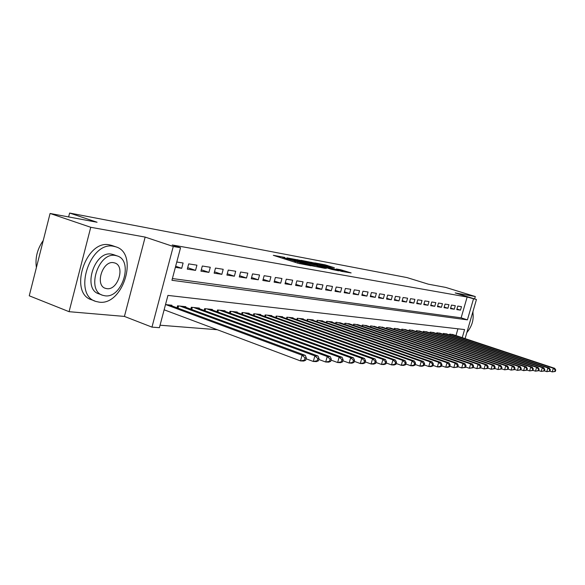 <?xml version="1.0" encoding="UTF-8"?>
<svg xmlns="http://www.w3.org/2000/svg" width="585" height="585" viewBox="0 0 585 585"><rect width="100%" height="100%" fill="white"/><g stroke="black" fill="none" stroke-linecap="round" stroke-linejoin="round"><path stroke-width="0.88" d="M284.917 257.429L273.305 255.316L298.27 263.316L310.957 265.802L285.136 258.175L282.95 257.246L284.917 257.429M334.408 267.755L325.165 264.829L314.693 262.884L341.669 271.396L351.124 272.932L340.821 269.78L336.317 268.968L343.015 271.345L336.507 269.707L318.825 263.923L334.408 267.755M172.399 278.54L461.126 317.83L467.152 297.026L476.446 299.505L465.09 338.598M50.083 213.466L90.748 227.287L69.081 311.688L29.25 295.791L50.083 213.466L97.073 222.249L69.615 213.042L407.043 277.59L428.264 284.156L445.697 287.411L475.305 296.544L455.21 292.924L476.446 299.505M69.081 311.688L124.422 316.419L145.16 237.086L90.748 227.287M145.16 237.086L173.262 246.482L180.546 247.755L171.939 280.288L467.415 319.856L473.47 298.979M467.152 297.026L172.217 244.976L180.546 247.755M299.812 260.267L286.877 257.846L311.556 265.729L324.946 268.339L299.812 260.267L299.593 261.056M300.997 260.31L313.838 262.884L338.671 270.833L331.79 269.414L319.644 265.67L316.383 265.085L326.203 268.457L300.975 260.413M474.61 298.935L475.305 296.544M175.361 267.345L181.701 268.303L183.105 263.001L176.78 262.014M196.926 265.173L188.692 263.879L187.295 269.137L195.536 270.38L196.926 265.173M210.278 267.265L202.315 266.014L200.94 271.184L208.911 272.383L210.278 267.265M223.199 269.29L215.499 268.084L214.132 273.166L221.847 274.328L223.199 269.29M235.704 271.25L228.252 270.08L226.907 275.082L234.366 276.208L235.704 271.25M247.813 273.151L240.596 272.018L239.265 276.939L246.497 278.029L247.813 273.151M259.55 274.994L252.552 273.897L251.243 278.738L258.248 279.791L259.55 274.994M270.928 276.778L264.142 275.711L262.848 280.478L269.641 281.502L270.928 276.778M281.963 278.504L275.381 277.473L274.094 282.167L280.683 283.155L281.963 278.504M292.661 280.186L286.277 279.184L285.012 283.805L291.403 284.763L292.661 280.186M303.059 281.816L296.858 280.844L295.608 285.4L301.809 286.328L303.059 281.816M313.15 283.396L307.125 282.453L305.889 286.942L311.922 287.849L313.15 283.396M322.957 284.932L317.107 284.017L315.878 288.442L321.735 289.319L322.957 284.932M332.485 286.431L326.796 285.538L325.589 289.897L331.278 290.752L332.485 286.431M341.75 287.886L336.221 287.016L335.022 291.315L340.565 292.149L341.75 287.886M350.766 289.297L345.384 288.456L344.199 292.69L349.589 293.502L350.766 289.297M359.534 290.672L354.305 289.853L353.128 294.036L358.371 294.818L359.534 290.672M368.075 292.01L362.978 291.213L361.822 295.337L366.927 296.105L368.075 292.01M376.389 293.312L371.431 292.537L370.283 296.61L375.256 297.355L376.389 293.312M384.491 294.584L379.658 293.831L378.524 297.845L383.365 298.569L384.491 294.584M392.381 295.82L387.672 295.081L386.553 299.052L391.27 299.754L392.381 295.82M400.082 297.026L395.489 296.31L394.378 300.222L398.977 300.917L400.082 297.026M407.584 298.204L403.102 297.502L402.005 301.37L406.487 302.043L407.584 298.204M414.904 299.352L410.531 298.672L409.441 302.482L413.822 303.14L414.904 299.352M422.041 300.471L417.778 299.805L416.703 303.571L420.973 304.215L422.041 300.471M429.01 301.567L424.849 300.917L423.781 304.639L427.949 305.26L429.01 301.567M435.818 302.635L431.752 301.999L430.699 305.677L434.765 306.284L435.818 302.635M442.457 303.673L438.494 303.052L437.448 306.686L441.419 307.286L442.457 303.673M448.951 304.697L445.075 304.083L444.037 307.681L447.92 308.258L448.951 304.697M455.291 305.692L451.503 305.092L450.479 308.646L454.274 309.216L455.291 305.692M456.775 309.589L460.483 310.145L461.492 306.664L457.792 306.079L456.775 309.589M160.049 325.216L217.284 329.721M455.986 335.578L457.945 328.807M171.749 305.845L171.91 305.238L165.511 304.58M177.021 307.805L177.547 305.823L185.862 306.694L185.708 307.271M190.805 309.151L191.317 307.257L199.353 308.09L199.207 308.646M204.143 310.459L204.626 308.639L212.413 309.45L212.267 309.984M217.042 311.725L217.51 309.977L225.049 310.759L224.911 311.279M229.539 312.953L229.993 311.279L237.291 312.032L237.152 312.529M241.642 314.145L242.073 312.529L249.144 313.267L249.02 313.743M253.802 313.75L253.378 315.308L253.788 313.75L260.647 314.459L260.522 314.92M264.742 316.426L265.151 314.927L271.798 315.615L271.681 316.061M275.769 317.516L276.164 316.075L282.621 316.741L282.504 317.172M286.482 318.576L286.862 317.18L293.129 317.83L293.019 318.247M296.873 319.607L297.246 318.262L303.337 318.891L303.227 319.293M306.979 320.609L307.337 319.308L313.253 319.922L313.143 320.309M316.792 321.582L317.136 320.331L322.891 320.924L322.788 321.297M326.328 322.532L326.671 321.319L332.258 321.896L332.163 322.262M335.607 323.454L335.936 322.284L341.282 323.198M344.638 324.353L344.96 323.22L350.159 324.105M353.428 325.231L353.735 324.127L358.802 324.989M361.983 326.086L362.283 325.019L367.212 325.86M370.312 326.92L370.605 325.882L375.416 326.701M378.436 327.732L378.722 326.722L383.402 327.52M386.349 328.521L386.627 327.549L391.19 328.317M394.063 329.296L394.334 328.346L398.787 329.099M401.588 330.05L401.851 329.128L406.195 329.86M408.93 330.781L409.186 329.889L413.427 330.605M416.096 331.505L416.344 330.635L420.483 331.329M423.087 332.207L423.328 331.359L427.372 332.039M429.916 332.887L430.15 332.068L434.099 332.733M436.585 333.56L436.82 332.763L440.673 333.406M443.101 334.218L443.328 333.435L447.094 334.064M449.47 334.854L449.69 334.101L453.375 334.715M69.615 213.042L68.62 216.933M462.245 337.655L464.592 329.574L167.939 295.41L159.398 327.688L151.976 327.125L173.262 246.482M124.422 316.419L151.976 327.125M461.126 317.83L467.415 319.856M181.701 268.303L175.668 266.212M195.536 270.38L187.683 267.674M208.911 272.383L201.313 269.78M221.847 274.328L214.498 271.82M234.366 276.208L227.251 273.787M246.497 278.029L239.601 275.689M258.248 279.791L251.565 277.539M269.641 281.502L263.162 279.323M280.683 283.155L274.402 281.056M291.403 284.763L285.305 282.73M301.809 286.328L295.893 284.361M311.922 287.849L306.167 285.941M321.735 289.319L316.149 287.469M331.278 290.752L325.845 288.961M340.565 292.149L335.278 290.409M349.589 293.502L344.448 291.813M358.371 294.818L353.369 293.18M366.927 296.105L362.049 294.511M375.256 297.355L370.51 295.805M383.365 298.569L378.744 297.07M391.27 299.754L386.765 298.299M398.977 300.917L394.582 299.491M406.487 302.043L402.202 300.661M413.822 303.14L409.639 301.794M420.973 304.215L416.893 302.906M427.949 305.26L423.971 303.988M434.765 306.284L430.882 305.041M441.419 307.286L437.624 306.072M447.92 308.258L444.212 307.081M454.274 309.216L450.647 308.061M460.483 310.145L456.936 309.019M289.414 258.394L311.337 265.48L315.139 266.248L298.116 260.588L289.414 258.394M311.71 263.031L305.034 261.363L314.745 264.515L318.006 265.1L311.71 263.031M305.699 360.228L306.335 357.947L305.034 357.881L304.397 360.17L305.699 360.228L303.725 361.055L300.471 360.908L302.05 355.197L305.304 355.366L169.416 304.982M164.129 309.794L300.471 360.908L304.397 360.17M165.833 304.609L302.05 355.197L305.034 357.881M305.304 355.366L306.335 357.947M43.253 240.457C37.301 248.983 35.02 258.014 36.402 267.542M113.68 246.307C89.746 240.647 72.343 295.505 96.13 301.502L99.209 302.152C123.23 305.779 139.091 253.276 115.852 246.841L113.68 246.307M112.079 245.532L109.541 244.874C85.564 239.192 68.211 293.904 92.05 299.93L94.858 301.012M102.061 295.03L99.099 293.904C82.039 289.553 94.404 250.292 111.647 254.161L113.651 254.68M115.457 255.499C98.251 251.652 85.849 291.008 102.887 295.345L105.007 295.798C122.258 298.591 133.855 260.464 117.11 255.901L115.457 255.499M106.858 288.654C117.973 290.57 125.534 265.868 114.711 262.95L113.592 262.687C102.499 260.332 94.602 285.546 105.549 288.368L106.858 288.654M468.461 326.986L471.152 317.735M466.83 332.624C472.095 326.211 474.084 319.366 472.79 312.09M473.002 312.734L472.972 311.469M318.423 360.799L319.044 358.561L317.794 358.503L317.172 360.74L318.423 360.799L316.448 361.61L313.311 361.471L314.869 355.863L318.006 356.024L183.456 306.438M306.101 358.788L313.311 361.471L317.172 360.74M179.99 306.079L314.869 355.863L317.794 358.503M318.006 356.024L319.044 358.561M330.693 361.354L331.307 359.153L330.101 359.095L329.487 361.296L330.693 361.354L328.719 362.144L325.691 362.013L327.227 356.506L330.247 356.66L197.028 307.849M318.796 359.461L325.691 362.013L329.487 361.296M193.679 307.505L327.227 356.506L330.101 359.095M330.247 356.66L331.307 359.153M342.525 361.881L343.132 359.724L341.969 359.665L341.362 361.83L342.525 361.881L340.558 362.663L337.633 362.532L339.154 357.128L342.064 357.274L210.154 309.216M331.037 360.104L337.633 362.532L341.362 361.83M206.914 308.88L339.154 357.128L341.969 359.665M342.064 357.274L343.132 359.724M353.954 362.4L354.554 360.272L353.428 360.221L352.828 362.349L353.954 362.4L351.98 363.161L349.165 363.036L350.656 357.72L353.472 357.866L222.863 310.533M342.854 360.726L349.165 363.036L352.828 362.349M219.726 310.211L350.656 357.72L353.428 360.221M353.472 357.866L354.554 360.272M364.989 362.89L365.581 360.806L364.492 360.755L363.907 362.846L364.989 362.89L363.022 363.643L360.301 363.526L361.771 358.298L364.492 358.437L235.17 311.812M354.254 361.325L360.301 363.526L363.907 362.846M232.135 311.498L361.771 358.298L364.492 360.755M364.492 358.437L365.581 360.806M375.658 363.373L376.243 361.318L375.19 361.274L374.605 363.322L375.658 363.373L373.698 364.104L371.065 363.994L372.521 358.854L375.146 358.993L247.097 313.055M365.274 361.896L371.065 363.994L374.605 363.322M244.15 312.748L372.521 358.854L375.19 361.274M375.146 358.993L376.243 361.318M385.976 363.833L386.553 361.822L385.537 361.771L384.959 363.79L385.976 363.833L384.023 364.557L381.471 364.448L382.904 359.395L385.449 359.526L258.658 314.255M375.921 362.444L381.471 364.448L384.959 363.79M255.806 313.955L382.904 359.395L385.537 361.771M385.449 359.526L386.553 361.822M395.957 364.287L396.528 362.298L395.54 362.254L394.977 364.243L395.957 364.287L394.012 364.996L391.541 364.886L392.959 359.914L395.423 360.046L269.875 315.417M386.224 362.978L391.541 364.886L394.977 364.243M267.104 315.132L392.959 359.914L395.54 362.254M395.423 360.046L396.528 362.298M405.624 364.718L406.187 362.766L405.229 362.722L404.674 364.674L405.624 364.718L403.687 365.413L401.295 365.311L402.692 360.418L405.076 360.543L280.749 316.551M396.184 363.49L401.295 365.311L404.674 364.674M278.065 316.266L402.692 360.418L405.229 362.722M405.076 360.543L406.187 362.766M414.984 365.142L415.54 363.219L414.619 363.175L414.063 365.098L414.984 365.142L413.054 365.822L410.736 365.727L412.118 360.908L414.429 361.033L291.315 317.648M405.836 363.98L410.736 365.727L414.063 365.098M288.705 317.377L412.118 360.908L414.619 363.175M414.429 361.033L415.54 363.219M424.059 365.545L424.608 363.658L423.716 363.614L423.167 365.508L424.059 365.545L422.136 366.225L419.891 366.122L421.251 361.384L423.489 361.501L301.567 318.708M415.182 364.455L419.891 366.122L423.167 365.508M299.03 318.445L421.251 361.384L423.716 363.614M423.489 361.501L424.608 363.658M432.856 365.947L433.397 364.082L432.527 364.038L431.993 365.903L432.856 365.947L430.94 366.605L428.761 366.51L430.107 361.844L432.278 361.954L311.534 319.746M424.242 364.916L428.761 366.51L431.993 365.903M309.07 319.49L430.107 361.844L432.527 364.038M432.278 361.954L433.397 364.082M441.397 366.327L441.924 364.492L441.083 364.448L440.549 366.29L441.397 366.327L439.481 366.978L437.375 366.89L438.699 362.29L440.805 362.4L321.223 320.755M433.024 365.362L437.375 366.89L440.549 366.29M318.825 320.507L438.699 362.29L441.083 364.448M440.805 362.4L441.924 364.492M449.675 366.7L450.201 364.894L449.382 364.85L448.856 366.663L449.675 366.7L447.774 367.343L445.726 367.248L447.035 362.722L449.083 362.832L330.642 321.728M441.551 365.793L445.726 367.248L448.856 366.663M328.309 321.487L447.035 362.722L449.382 364.85M449.083 362.832L450.201 364.894M457.719 367.058L458.238 365.281L457.441 365.237L456.922 367.022L457.719 367.058L453.836 367.607L455.13 363.146L457.119 363.248L339.805 322.686M449.821 366.203L453.836 367.607L456.922 367.022M337.538 322.445L455.13 363.146L457.441 365.237M457.119 363.248L458.238 365.281M465.528 367.409L466.04 365.654L465.272 365.618L464.761 367.38L465.528 367.409L461.711 367.95L462.991 363.548L464.921 363.651L348.718 323.607M457.85 366.605L461.711 367.95L464.761 367.38M346.51 323.381L462.991 363.548L465.272 365.618M464.921 363.651L466.04 365.654M473.119 367.753L473.623 366.02L472.877 365.983L472.373 367.716L473.119 367.753L469.367 368.279L470.632 363.95L472.504 364.045L357.398 324.507M465.653 367L469.367 368.279L472.373 367.716M355.249 324.287L470.632 363.95L472.877 365.983M472.504 364.045L473.623 366.02M480.497 368.082L481.002 366.378L480.27 366.342L479.773 368.053L480.497 368.082L476.812 368.608L478.055 364.331L479.883 364.426L365.844 325.392M473.228 367.373L476.812 368.608L479.773 368.053M363.753 325.172L478.055 364.331L480.27 366.342M479.883 364.426L481.002 366.378M487.678 368.411L488.168 366.722L487.459 366.693L486.969 368.374L487.678 368.411L484.044 368.923L485.279 364.711L487.056 364.799L374.078 326.24M480.599 367.738L484.044 368.923L486.969 368.374M372.045 326.035L485.279 364.711L487.459 366.693M487.056 364.799L488.168 366.722M494.661 368.718L495.144 367.058L494.457 367.029L493.967 368.689L494.661 368.718L491.086 369.23L492.307 365.069L494.032 365.164L382.107 327.073M487.766 368.097L491.086 369.23L493.967 368.689M380.118 326.869L492.307 365.069L494.457 367.029M494.032 365.164L495.144 367.058M501.455 369.025L501.937 367.387L501.265 367.358L500.782 368.996L501.455 369.025L497.937 369.53L499.144 365.428L500.826 365.515L389.924 327.892M494.742 368.44L497.937 369.53L500.782 368.996M387.987 327.688L499.144 365.428L501.265 367.358M500.826 365.515L501.937 367.387M508.072 369.325L508.548 367.709L507.89 367.673L507.414 369.296L508.072 369.325L504.606 369.822L505.798 365.771L507.436 365.859L397.551 328.682M501.528 368.769L504.606 369.822L507.414 369.296M395.665 328.485L505.798 365.771L507.89 367.673M507.436 365.859L508.548 367.709M514.515 369.618L514.983 368.016L514.347 367.987L513.879 369.588L514.515 369.618L511.107 370.108L512.284 366.108L513.879 366.188L404.988 329.457M508.138 369.098L511.107 370.108L513.879 369.588M403.145 329.26L512.284 366.108L514.347 367.987M513.879 366.188L514.983 368.016M520.789 369.895L521.257 368.323L520.635 368.294L520.167 369.866L520.789 369.895L517.433 370.378L518.602 366.437L520.153 366.517L412.249 330.211M514.573 369.413L517.433 370.378L520.167 369.866M410.451 330.02L518.602 366.437L520.635 368.294M520.153 366.517L521.257 368.323M526.909 370.173L527.37 368.616L526.763 368.587L526.303 370.144L526.909 370.173L523.604 370.649L524.752 366.758L526.273 366.832L419.335 330.942M520.847 369.72L523.604 370.649L526.303 370.144M417.58 330.759L524.752 366.758L526.763 368.587M526.273 366.832L527.37 368.616M532.876 370.437L533.33 368.901L532.745 368.872L532.284 370.415L532.876 370.437L529.615 370.912L530.756 367.066L532.233 367.146L426.246 331.666M526.953 370.012L529.615 370.912L532.284 370.415M424.534 331.483L530.756 367.066L532.745 368.872M532.233 367.146L533.33 368.901M538.69 370.7L539.143 369.186L538.573 369.157L538.12 370.678L538.69 370.7L535.48 371.168L536.606 367.373L538.046 367.446L433.002 332.368M532.913 370.305L535.48 371.168L538.12 370.678M431.328 332.192L536.606 367.373L538.573 369.157M538.046 367.446L539.143 369.186M544.372 370.956L544.818 369.457L544.255 369.427L543.809 370.934L544.372 370.956L541.198 371.416L542.317 367.665L543.721 367.738L439.598 333.048M538.726 370.59L541.198 371.416L543.809 370.934M437.968 332.88L542.317 367.665L544.255 369.427M543.721 367.738L544.818 369.457M549.907 371.204L550.346 369.727L549.798 369.698L549.359 371.183L549.907 371.204L546.785 371.665L547.889 367.958L549.264 368.031L446.048 333.721M544.394 370.861L546.785 371.665L549.359 371.183M444.454 333.552L547.889 367.958L549.798 369.698M549.264 368.031L550.346 369.727M555.311 371.446L555.75 369.983L555.216 369.961L554.777 371.424L555.311 371.446L552.233 371.899L553.33 368.236L554.668 368.309L452.351 334.371M549.929 371.131L552.233 371.899L554.777 371.424M450.786 334.21L553.33 368.236L555.216 369.961M554.668 368.309L555.75 369.983M284.902 259.031L285.136 258.175M286.957 259.689L287.191 258.833M294.313 262.043L294.657 260.808M297.707 263.133L297.948 262.277M299.805 263.747L300.025 262.943M297.363 260.354L297.553 259.667M311.454 262.95L311.63 262.299M313.633 263.645L313.838 262.884M340.645 270.409L340.821 269.78M342.766 271.14L342.986 270.358M324.989 265.451L325.165 264.829M327.117 266.124L327.322 265.4M177.328 307.915L177.869 305.86M178.015 308.171L178.615 305.94M191.054 309.246L191.58 307.286M191.741 309.494L192.311 307.359M204.333 310.525L204.838 308.661M205.013 310.774L205.562 308.734M217.189 311.776L217.671 309.991M217.861 312.024L218.388 310.072M229.634 312.99L230.095 311.286M230.3 313.231L230.804 311.359M241.693 314.167L242.139 312.536M242.351 314.401L242.833 312.609M254.029 315.542L254.497 313.823M265.356 316.646L265.809 314.993M276.347 317.721L276.778 316.134M287.008 318.767L287.432 317.245M297.37 319.783L297.772 318.313M307.432 320.77L307.82 319.359M317.209 321.728L317.589 320.375M326.722 322.664L327.081 321.362M335.965 323.578L336.317 322.32M344.967 324.47L345.304 323.256M353.728 325.333L354.057 324.163M362.254 326.181L362.568 325.048M370.561 327L370.868 325.911M378.656 327.805L378.956 326.752M386.546 328.587L386.831 327.571M394.239 329.355L394.517 328.368M401.741 330.101L402.012 329.143M409.061 330.825L409.324 329.903M416.206 331.541L416.461 330.649M423.182 332.236L423.43 331.373M429.99 332.916L430.231 332.075M436.644 333.582L436.878 332.77M443.145 334.232L443.372 333.443M449.499 334.869L449.719 334.101M282.665 258.314L282.928 257.341M295.396 262.394L295.666 261.407M105.066 288.186L105.549 288.368M113.3 254.555L117.11 255.901M115.852 246.841L111.728 245.407"/></g></svg>
